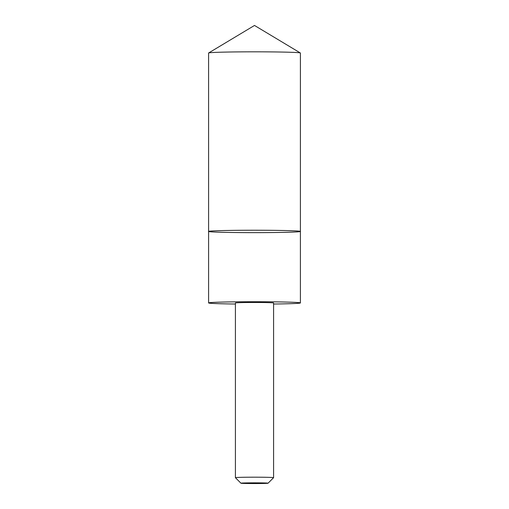 <?xml version="1.0" encoding="UTF-8"?>
<svg xmlns="http://www.w3.org/2000/svg" width="509" height="509" viewBox="0 0 509 509"><rect width="100%" height="100%" fill="white"/><g stroke="black" fill="none" stroke-linecap="round" stroke-linejoin="round"><path stroke-width="0.76" d="M209.148 231.251A45.905 1.203 0 0 1 258.063 230.24A45.905 1.203 0 0 1 300.405 231.436A45.905 1.203 0 0 1 254.5 232.638A45.905 1.203 0 0 1 208.595 231.436A45.905 1.203 0 0 1 209.148 231.251A45.905 1.203 0 0 1 258.063 230.24A45.905 1.203 0 0 1 300.405 231.436L300.412 53.025A45.912 1.203 180 0 0 300.367 52.974A45.912 1.203 180 0 0 257.064 51.823A45.912 1.203 180 0 0 209.142 52.841A45.912 1.203 180 0 0 208.633 52.974A45.912 1.203 180 0 0 208.588 53.025L208.595 231.436A45.905 1.203 0 0 1 209.148 231.251M273.581 304.026A45.905 1.203 180 0 0 299.852 303.122A45.905 1.203 180 0 0 300.405 302.931A45.905 1.203 180 0 0 258.063 301.735A45.905 1.203 180 0 0 209.148 302.747A45.905 1.203 180 0 0 208.595 302.931A45.905 1.203 180 0 0 235.419 304.026M273.581 302.982A19.081 0.496 180 0 0 254.5 302.48A19.081 0.496 180 0 0 235.419 302.982L235.419 477.69A19.081 0.496 180 0 0 235.425 477.703A19.081 0.496 180 0 1 254.5 477.188A19.081 0.496 180 0 1 273.581 477.69A19.081 0.496 180 0 0 273.581 477.69L273.581 302.982M267.906 483.251A13.571 0.356 180 0 0 268.065 483.206A13.571 0.356 180 0 0 254.5 482.837A13.571 0.356 180 0 0 240.935 483.206A13.571 0.356 180 0 0 253.622 483.55A13.571 0.356 180 0 0 267.906 483.251M300.367 52.974L254.5 25.45L208.633 52.974M300.405 302.931L300.405 231.436M208.595 302.931L208.595 231.436M268.065 483.206L273.575 477.703M240.935 483.206L235.425 477.703"/></g></svg>
